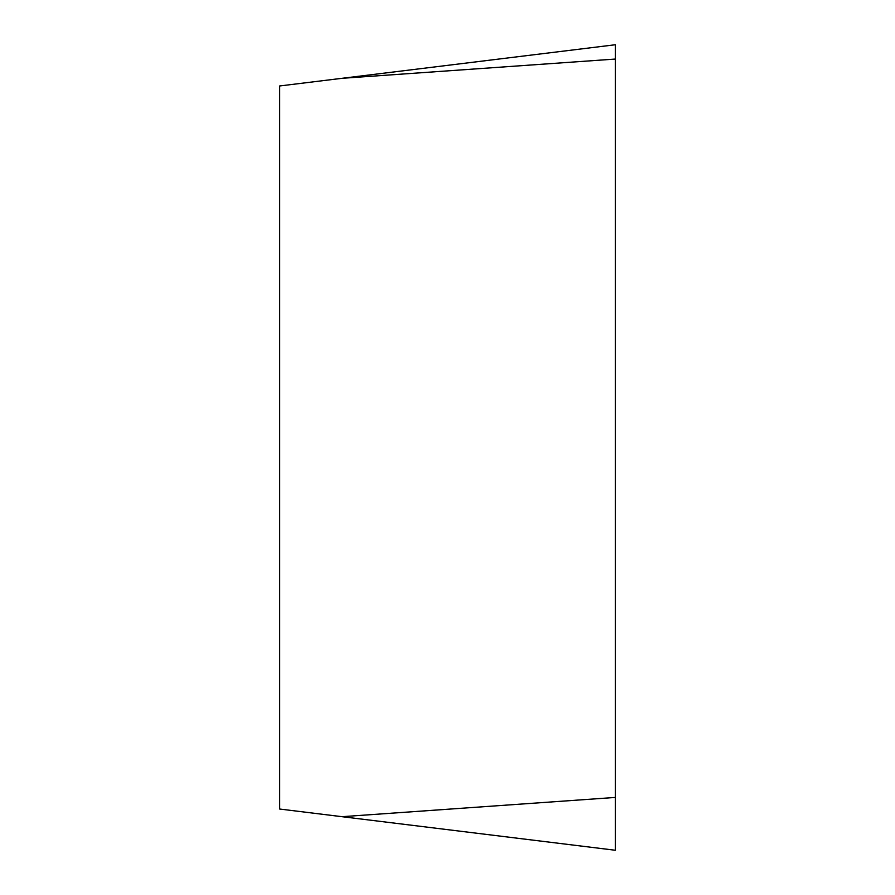 <?xml version="1.0" encoding="UTF-8"?>
<svg xmlns="http://www.w3.org/2000/svg" width="895" height="895" viewBox="0 0 895 895"><rect width="100%" height="100%" fill="white"/><g stroke="black" fill="none" stroke-linecap="round" stroke-linejoin="round"><path stroke-width="1.34" d="M341.968 816.687L279.688 809.035L279.688 85.965L615.312 44.75L615.312 850.25L341.968 816.687L615.312 797.434M615.312 44.75L615.312 850.25L615.312 44.75L615.312 59.059L341.968 78.312"/></g></svg>
